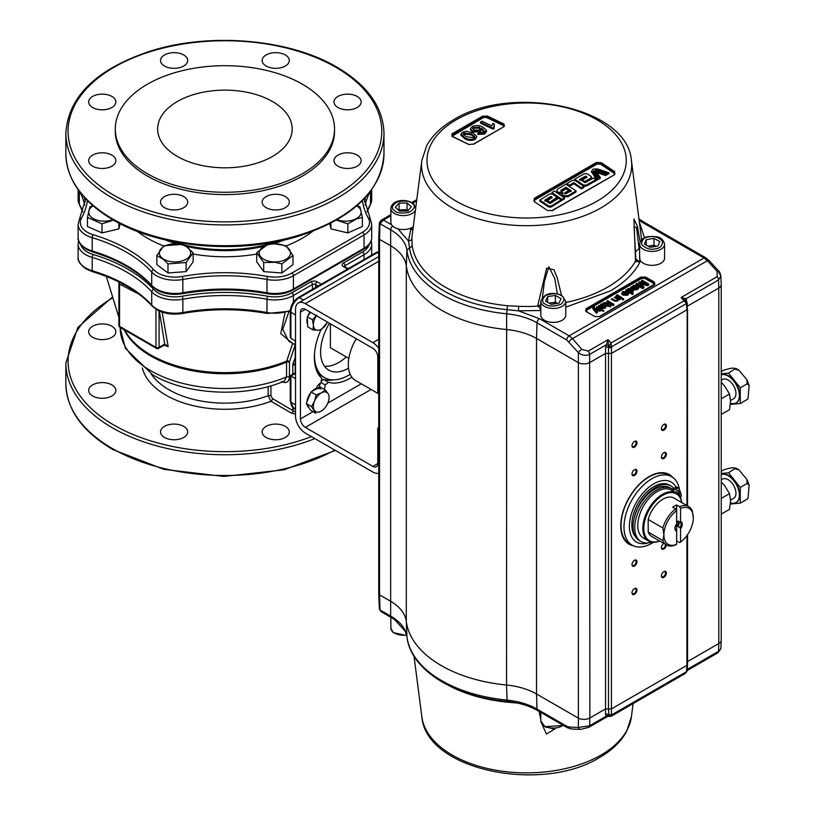 <?xml version="1.0" encoding="UTF-8"?>
<svg xmlns="http://www.w3.org/2000/svg" width="815" height="815" viewBox="0 0 815 815"><rect width="100%" height="100%" fill="white"/><g stroke="black" fill="none" stroke-linecap="round" stroke-linejoin="round"><path stroke-width="1.22" d="M124.145 329.739A104.728 60.463 0 0 0 150.867 356.043A104.728 60.463 0 0 0 286.544 362.176L286.727 361.025A2.201 1.64 -157.8 0 1 289.498 361.728L289.396 377.05C288.897 382.266 286.269 383.743 281.511 381.481M162.134 312.135L168.155 346.589L164.447 344.949M138.856 294.083L119.54 284.109L119.55 286.462A2.201 1.273 180 0 1 118.898 285.566L118.898 325.44A2.201 2.201 0 0 0 120.009 327.345L156.419 348.372A2.201 2.201 0 0 0 158.619 348.372L164.253 345.112A2.201 1.273 60 0 0 164.712 344.103L159.333 311.035M119.54 284.109L118.898 281.97M159.068 310.912L159.068 347.363L164.742 344.093L168.155 346.589A113.784 65.689 180 0 1 164.121 345.193M289.396 377.05A2.201 1.273 180 0 0 286.544 376.927A104.728 60.463 0 0 1 150.867 370.794A104.728 60.463 0 0 1 120.192 328.038L125.367 348.27L152.69 374.819C187.083 395.295 245.071 397.944 284.292 381.135L286.544 376.927L286.544 362.176A2.201 1.273 180 0 1 289.396 362.298M124.654 330.034A105.013 60.626 0 0 0 150.663 354.882A105.013 60.626 0 0 0 286.727 361.025L292.748 343.176M295.213 345.051L289.498 361.728M295.213 357.816L293.023 363.398A4.401 2.547 -120 0 0 292.799 364.611A2.201 1.273 0 0 0 295.213 364.886M142.299 367.85A83.436 48.177 0 0 0 165.924 395.173A83.436 48.177 0 0 0 270.967 401.275A2.201 1.273 120 0 0 272.526 398.586L295.519 412.166M292.799 407.205L292.799 408.488A6.602 3.81 60 0 0 293.064 410.444A2.201 1.273 -60 0 1 291.505 413.144L270.967 401.275L268.166 395.703A2.201 1.273 180 0 1 270.926 395.866L272.526 398.586M295.519 414.081L291.505 413.144M183.711 426.377A13.58 7.834 0 0 0 168.919 424.676A13.58 7.834 0 0 0 160.535 431.919A13.58 7.834 0 0 0 164.508 437.461A13.58 7.834 0 0 0 179.31 439.163A13.58 7.834 0 0 0 187.695 431.919A13.58 7.834 0 0 0 183.711 426.377M111.869 384.894A13.58 7.834 0 0 0 97.067 383.193A13.58 7.834 0 0 0 88.682 390.436A13.58 7.834 0 0 0 92.665 395.978A13.58 7.834 0 0 0 107.458 397.679A13.58 7.834 0 0 0 115.842 390.436A13.58 7.834 0 0 0 111.869 384.894M111.869 326.234A13.58 7.834 0 0 0 97.067 324.533A13.58 7.834 0 0 0 88.682 331.776A13.58 7.834 0 0 0 92.665 337.318A13.58 7.834 0 0 0 107.458 339.02A13.58 7.834 0 0 0 115.842 331.776A13.58 7.834 0 0 0 111.869 326.234M285.321 426.377A13.58 7.834 0 0 0 270.529 424.676A13.58 7.834 0 0 0 262.145 431.919A13.58 7.834 0 0 0 266.118 437.461A13.58 7.834 0 0 0 280.92 439.163A13.58 7.834 0 0 0 289.305 431.919A13.58 7.834 0 0 0 285.321 426.377M272.485 101.518A67.268 38.835 0 0 0 199.176 93.093A67.268 38.835 0 0 0 157.652 128.984A67.268 38.835 0 0 0 177.354 156.439A67.268 38.835 0 0 0 250.663 164.864A67.268 38.835 0 0 0 292.188 128.984A67.268 38.835 0 0 0 272.485 101.518M302.436 84.23A109.628 63.295 180 0 1 334.537 128.984A109.628 63.295 180 0 1 266.872 187.45A109.628 63.295 180 0 1 147.403 173.727A109.628 63.295 180 0 1 115.292 128.984A109.628 63.295 180 0 1 182.968 70.508A109.628 63.295 180 0 1 302.436 84.23M334.537 128.984L334.537 131.307A109.628 63.295 180 0 1 266.872 189.783A109.628 63.295 180 0 1 147.403 176.06A109.628 63.295 180 0 1 115.292 131.307L115.292 128.984M266.118 207.662A13.58 7.834 0 0 0 280.92 209.363A13.58 7.834 0 0 0 289.305 202.12A13.58 7.834 0 0 0 285.321 196.578A13.58 7.834 0 0 0 270.529 194.877A13.58 7.834 0 0 0 262.145 202.12A13.58 7.834 0 0 0 266.118 207.662M337.97 166.179A13.58 7.834 0 0 0 352.773 167.88A13.58 7.834 0 0 0 361.147 160.637A13.58 7.834 0 0 0 357.174 155.095A13.58 7.834 0 0 0 342.382 153.393A13.58 7.834 0 0 0 333.997 160.637A13.58 7.834 0 0 0 337.97 166.179M337.97 107.519A13.58 7.834 0 0 0 352.773 109.22A13.58 7.834 0 0 0 361.147 101.977A13.58 7.834 0 0 0 357.174 96.435A13.58 7.834 0 0 0 342.382 94.734A13.58 7.834 0 0 0 333.997 101.977A13.58 7.834 0 0 0 337.97 107.519M266.118 66.035A13.58 7.834 0 0 0 280.92 67.737A13.58 7.834 0 0 0 289.305 60.493A13.58 7.834 0 0 0 285.321 54.951A13.58 7.834 0 0 0 270.529 53.25A13.58 7.834 0 0 0 262.145 60.493A13.58 7.834 0 0 0 266.118 66.035M164.508 66.035A13.58 7.834 0 0 0 179.31 67.737A13.58 7.834 0 0 0 187.695 60.493A13.58 7.834 0 0 0 183.711 54.951A13.58 7.834 0 0 0 168.919 53.25A13.58 7.834 0 0 0 160.535 60.493A13.58 7.834 0 0 0 164.508 66.035M92.665 107.519A13.58 7.834 0 0 0 107.458 109.22A13.58 7.834 0 0 0 115.842 101.977A13.58 7.834 0 0 0 111.869 96.435A13.58 7.834 0 0 0 97.067 94.734A13.58 7.834 0 0 0 88.682 101.977A13.58 7.834 0 0 0 92.665 107.519M92.665 166.179A13.58 7.834 0 0 0 107.458 167.88A13.58 7.834 0 0 0 115.842 160.637A13.58 7.834 0 0 0 111.869 155.095A13.58 7.834 0 0 0 97.067 153.393A13.58 7.834 0 0 0 88.682 160.637A13.58 7.834 0 0 0 92.665 166.179M164.508 207.662A13.58 7.834 0 0 0 179.31 209.363A13.58 7.834 0 0 0 187.695 202.12A13.58 7.834 0 0 0 183.711 196.578A13.58 7.834 0 0 0 168.919 194.877A13.58 7.834 0 0 0 160.535 202.12A13.58 7.834 0 0 0 164.508 207.662M292.799 364.427L293.665 364.926M293.023 363.398A2.201 1.65 23.7 0 0 295.213 364.244M288.887 311.707L282.795 329.341L288.561 341.027L295.213 344.867M292.269 343.166L280.747 333.61L284.975 312.929M295.519 378.68L290.904 376.01L290.904 402.141A2.201 1.273 180 0 1 290.262 401.245L293.369 407.592A11.899 6.866 120 0 1 290.904 402.141L295.519 404.811M290.904 338.368L290.262 336.941L290.262 311.34A2.201 1.273 180 0 0 290.904 312.237L290.904 338.368L295.519 341.037M317.738 373.046A48.248 27.863 120 0 0 321.202 375.735L324.492 377.63A48.248 27.863 120 0 0 348.616 375.236A48.248 27.863 120 0 0 350.195 374.289M314.559 353.19A48.248 27.863 120 0 0 324.492 377.63M329.474 323.27A39.619 22.881 120 0 0 328.812 370.153A39.619 22.881 120 0 0 348.555 368.227M324.492 366.22A39.619 22.881 120 0 0 338.734 362.492A39.619 22.881 120 0 0 346.294 356.929M348.82 358.386L330.401 347.75L330.401 323.799M186.064 246.497A15.668 9.047 180 0 1 186.064 259.292A15.668 9.047 180 0 1 163.907 259.292A15.668 9.047 180 0 1 163.907 246.497A15.668 9.047 180 0 1 186.064 246.497M167.982 263.897L163.683 259.567L156.847 255.513L156.847 264.6L167.982 272.984L186.126 271.609L193.135 261.839L193.135 252.762L186.126 262.522L167.982 263.897L167.982 272.984M156.847 255.513L163.846 245.753L181.989 244.378L186.289 246.517L193.135 252.762M356.766 205.859A15.668 9.047 180 0 1 356.552 218.532A15.668 9.047 180 0 1 337.023 219.755M362.369 217.411L356.766 218.807L347.852 223.84L347.852 232.927L362.369 226.499L362.369 217.411L359.986 206.939L357.062 205.594M112.806 219.755A15.668 9.047 180 0 1 96.842 220.07A15.668 9.047 180 0 1 88.703 212.134A15.668 9.047 180 0 1 93.073 205.859M113.428 220.111L101.987 223.84L87.46 217.411L89.854 206.939L92.778 205.594M263.714 262.522L256.705 252.762L267.85 244.378L274.849 243.817A15.668 9.047 180 0 1 290.527 252.895A15.668 9.047 180 0 1 274.849 261.951A15.668 9.047 180 0 1 259.18 252.895A15.668 9.047 180 0 1 274.849 243.848L285.994 245.753L292.993 255.513L281.858 263.897L274.849 262.277L263.714 262.522L263.714 271.609L281.858 272.984L292.993 264.6L292.993 255.513M281.858 263.897L281.858 272.984M256.705 252.762L256.705 261.839L263.714 271.609M87.46 217.411L87.46 226.499L101.987 232.927L118.888 228.883L120.07 223.697M118.888 223.086L118.888 228.883M101.987 223.84L101.987 232.927M347.852 223.84L336.412 220.101M330.941 223.086L330.941 228.883L347.852 232.927M329.759 223.697L330.941 228.883M186.126 262.522L186.126 271.609M320.142 383.244A6.602 3.81 -60 0 1 318.706 387.675M333.366 379.892A50.713 29.279 -60 0 1 323.392 379.372L328.302 382.204A6.602 3.81 -60 0 1 324.971 384.833A6.602 3.81 -60 0 1 325.053 385.801A6.602 3.81 -60 0 1 324.217 389.346M378.741 427.62L377.783 428.17L377.783 463.572A6.938 4.004 60 0 1 376.347 466.751A6.938 4.004 60 0 1 372.883 466.404L305.33 427.406A6.938 4.004 60 0 1 300.429 418.91L300.429 312.155A6.938 4.004 60 0 1 301.866 308.987A6.938 4.004 60 0 1 305.33 309.323L372.883 348.321A6.938 4.004 60 0 1 377.783 356.817L377.783 392.219L378.741 392.769M378.741 428.721L377.783 428.17M378.741 473.209A13.875 8.007 60 0 1 372.883 472.068L305.33 433.071A13.875 8.007 60 0 1 295.519 416.078L295.519 309.323A13.875 8.007 60 0 1 298.392 302.976A13.875 8.007 60 0 1 305.33 303.659L372.883 342.657A13.875 8.007 60 0 1 378.741 348.28M324.971 384.833L321.253 382.693A6.602 3.81 -60 0 1 321.874 378.486A50.713 29.279 -60 0 1 320.886 329.922M323.392 379.372A6.602 3.81 -60 0 1 321.181 381.451M351.886 377.192A50.713 29.279 -60 0 1 328.302 382.204M313.49 405.106A7.712 4.452 -60 0 1 312.369 405.289M316.2 388.511A6.602 3.81 -60 0 1 321.253 382.693M378.741 393.9L355.615 380.554A35.218 20.334 -60 0 1 348.321 364.427A35.218 20.334 -60 0 1 356.287 338.745M555.229 728.661L546.447 734.05L542.087 724.392M540.814 719.574L539.112 711.393M517.362 703.05L507.511 702.184A114.783 66.27 180 0 1 450.4 686.383M507.511 305.737L518.666 306.308L518.432 310.831L507.083 309.659A117.37 67.767 180 0 1 409.548 247.689L408.458 240.955A3.464 2.832 -177.4 0 0 411.901 238.469L412.135 245.132A114.783 66.27 0 0 0 445.459 287.247A114.783 66.27 0 0 0 507.511 305.737L506.645 313.785A119.978 69.265 180 0 1 406.95 250.439L406.298 265.843L406.298 621.346A55.461 32.019 0 0 0 390.191 601.001L379.546 594.858L379.546 239.355L390.191 245.498A55.461 32.019 180 0 1 406.298 265.843A120.64 69.652 180 0 0 506.543 329.535A55.461 32.019 180 0 1 536.525 338.47L536.525 693.973L578.1 717.974A8.323 4.798 0 0 0 589.866 717.974L605.555 708.918L605.555 714.5A2.078 1.284 180 0 1 608.499 714.5A2.078 1.284 0 0 0 611.433 714.5L611.433 708.918L686.933 665.335L686.454 671.703L611.525 714.969L611.005 716.11L609.009 715.682A2.078 1.63 153.9 0 0 611.525 714.969L611.433 714.5M561.484 295.244L557.236 277.854L553.956 269.704L546.641 268.227L537.839 305.36L540.814 309.843M640.111 241.943L637.432 226.376L633.948 219.062L635.517 261.136L639.979 262.114L635.537 258.671M609.009 715.682L608.499 708.918L611.433 708.918L611.433 353.415L608.499 353.415L608.499 708.918L605.555 708.918L605.555 353.415L589.866 362.471A8.323 4.798 180 0 1 578.1 362.471L536.525 338.47L536.993 322.822A3.464 1.997 -60 0 1 539.438 318.675L518.432 310.831L540.814 310.505M663.889 424.432L663.889 424.432A3.505 2.017 120 0 0 661.413 428.721A3.505 2.017 120 0 0 663.889 430.147A3.505 2.017 120 0 0 666.364 425.858A3.505 2.017 120 0 0 663.889 424.432L663.889 424.432M661.423 428.466A2.914 1.681 120 0 0 662.025 429.576A2.914 1.681 120 0 0 663.471 429.423A2.914 1.681 120 0 0 665.376 426.866A2.914 1.681 120 0 0 664.928 424.534A2.914 1.681 120 0 0 663.675 424.564M634.477 441.414L634.477 441.414A3.505 2.017 120 0 0 632.002 445.703A3.505 2.017 120 0 0 634.477 447.129A3.505 2.017 120 0 0 636.953 442.84A3.505 2.017 120 0 0 634.477 441.414L634.477 441.414M632.012 445.448A2.914 1.681 120 0 0 632.603 446.559A2.914 1.681 120 0 0 634.06 446.406A2.914 1.681 120 0 0 635.965 443.849A2.914 1.681 120 0 0 635.517 441.506A2.914 1.681 120 0 0 634.264 441.547M634.477 469.715L634.477 469.715A3.505 2.017 120 0 0 632.002 474.004A3.505 2.017 120 0 0 634.477 475.44A3.505 2.017 120 0 0 636.953 471.152A3.505 2.017 120 0 0 634.477 469.715L634.477 469.715M632.012 473.749A2.914 1.681 120 0 0 632.603 474.86A2.914 1.681 120 0 0 634.06 474.717A2.914 1.681 120 0 0 635.965 472.15A2.914 1.681 120 0 0 635.517 469.817A2.914 1.681 120 0 0 634.264 469.858M663.889 452.733L663.889 452.733A3.505 2.017 120 0 0 661.413 457.021A3.505 2.017 120 0 0 663.889 458.458A3.505 2.017 120 0 0 666.364 454.169A3.505 2.017 120 0 0 663.889 452.733L663.889 452.733M661.423 456.767A2.914 1.681 120 0 0 662.025 457.877A2.914 1.681 120 0 0 663.471 457.735A2.914 1.681 120 0 0 665.376 455.167A2.914 1.681 120 0 0 664.928 452.834A2.914 1.681 120 0 0 663.675 452.875M634.477 560.292L634.477 560.292A3.505 2.017 120 0 0 632.002 564.581A3.505 2.017 120 0 0 634.477 566.007A3.505 2.017 120 0 0 636.953 561.718A3.505 2.017 120 0 0 634.477 560.292L634.477 560.292M632.012 564.326A2.914 1.681 120 0 0 632.603 565.437A2.914 1.681 120 0 0 634.06 565.284A2.914 1.681 120 0 0 635.965 562.727A2.914 1.681 120 0 0 635.517 560.394A2.914 1.681 120 0 0 634.264 560.435M663.675 543.452A2.914 1.681 120 0 1 663.767 543.411A3.505 2.017 120 0 0 661.413 547.599A3.505 2.017 120 0 0 663.889 549.025A3.505 2.017 120 0 0 666.364 544.909M661.423 547.344A2.914 1.681 120 0 0 662.025 548.454A2.914 1.681 120 0 0 663.471 548.301A2.914 1.681 120 0 0 665.519 544.42M663.889 571.61L663.889 571.61A3.505 2.017 120 0 0 661.413 575.899A3.505 2.017 120 0 0 663.889 577.336A3.505 2.017 120 0 0 666.364 573.047A3.505 2.017 120 0 0 663.889 571.61L663.889 571.61M661.423 575.645A2.914 1.681 120 0 0 662.025 576.755A2.914 1.681 120 0 0 663.471 576.613A2.914 1.681 120 0 0 665.376 574.045A2.914 1.681 120 0 0 664.928 571.712A2.914 1.681 120 0 0 663.675 571.753M634.477 588.593L634.477 588.593A3.505 2.017 120 0 0 632.002 592.882A3.505 2.017 120 0 0 634.477 594.318A3.505 2.017 120 0 0 636.953 590.029A3.505 2.017 120 0 0 634.477 588.593L634.477 588.593M632.012 592.627A2.914 1.681 120 0 0 632.603 593.738A2.914 1.681 120 0 0 634.06 593.595A2.914 1.681 120 0 0 635.965 591.028A2.914 1.681 120 0 0 635.517 588.695A2.914 1.681 120 0 0 634.264 588.736M413.287 226.682A12.48 7.203 180 0 1 397.893 228.821A12.48 7.203 180 0 1 394.511 227.426A12.48 7.203 180 0 1 391.648 224.848A12.48 7.203 180 0 1 390.854 222.332L390.854 208.406A12.48 7.203 180 0 0 392.789 212.267A12.48 7.203 180 0 0 394.511 213.499A12.48 7.203 180 0 0 406.603 215.364A12.48 7.203 180 0 0 415.416 210.229M601.45 162.766L596.539 162.409L534.232 198.391L534.232 201.57L547.476 210.484L552.387 210.596L614.693 174.624L614.693 171.67L601.45 162.766L600.9 163.907L596.977 163.652L596.539 162.409M599.147 178.994L599.147 177.976L594.716 171.792L594.716 172.811L599.147 178.994L600.227 178.414L599.708 177.67M593.106 172.749L597.477 169.938M591.496 171.558L596.855 180.237L598.016 179.606L597.487 178.872M579.618 180.421L585.323 177.252L586.882 177.609M591.028 179.025L591.028 176.376L587.218 173.829L584.538 173.677L574.697 179.157L574.697 180.176L583.418 186.024L586.107 186.187L595.948 180.726L595.948 179.708L593.483 178.037L585.323 182.55L579.618 179.402L585.323 176.234L586.433 176.295L586.882 177.273L582.297 179.82L582.297 180.838L584.763 182.499L591.028 179.025L591.028 177.395M583.133 180.38L582.297 180.838M606.686 174.003L608.978 173.799L597.069 169.632L598.057 169.113L608.978 172.78L608.978 173.799M596.998 170.59L597.904 172.862L605.606 175.561L606.686 174.991L606.686 173.972L596.998 170.59L597.904 171.843L605.606 174.542L606.686 173.972M614.632 174.339L613.909 173.137L600.675 164.243L597.15 163.988L566.028 180.991L534.905 199.92L534.182 201.162M566.873 183.65L569.328 185.29L573.801 182.703L581.411 187.837L583.866 186.431L575.145 180.553L572.456 180.431L566.873 183.65L566.873 184.669L569.328 186.309L573.801 183.721L581.411 188.856L583.866 187.45L583.051 186.89M565.773 301.255L565.773 315.181A12.48 7.203 180 0 1 558.071 321.844A12.48 7.203 180 0 1 544.471 320.275A12.48 7.203 180 0 1 540.814 315.181L540.814 301.255A12.48 7.203 180 0 0 544.471 306.348A12.48 7.203 180 0 0 558.071 307.917A12.48 7.203 180 0 0 565.773 301.255L561.769 295.397C551.266 291.485 544.288 293.431 540.814 301.255M664.571 244.215L664.571 258.141A12.48 7.203 180 0 1 656.859 264.804A12.48 7.203 180 0 1 643.259 263.235A12.48 7.203 180 0 1 639.612 258.141L639.612 244.215A12.48 7.203 180 0 0 643.259 249.309A12.48 7.203 180 0 0 655.566 251.142A12.48 7.203 180 0 0 664.571 244.215C662.422 235.667 655.443 236.523 648.801 236.584C643.769 237.063 640.702 239.61 639.612 244.215M656.085 246.375A6.948 4.014 0 0 0 650.156 245.804A6.948 4.014 0 0 0 648.261 246.303M507.083 701.216L506.543 685.038A55.461 32.019 0 0 1 536.525 693.973L536.993 709.091A56.123 32.406 0 0 0 506.645 700.054A119.978 69.265 0 0 1 406.95 636.709L406.298 621.346A120.64 69.652 0 0 0 506.543 685.038L506.645 313.785A56.123 32.406 180 0 1 536.993 322.822L566.731 339.987L578.395 352.651L578.395 727.459L568.992 727A3.464 2.69 92.8 0 0 571.264 728.946L580.667 729.415A3.464 2.69 -87.2 0 1 578.395 727.459L589.622 725.768L589.866 717.974L589.622 354.403C585.944 356.094 582.195 355.513 578.395 352.651A3.464 0.998 -41.2 0 1 581.879 349.37L572.476 338.612L569.176 335.841L539.438 318.675M720.878 648.669L718.555 651.328A3.464 1.997 60 0 1 717.842 652.825L720.878 648.669L721.234 640.264A8.323 4.798 180 0 1 718.799 643.534L718.555 651.328L687.249 669.41M718.606 270.926L708.897 260.352A3.464 0.937 137.4 0 0 707.379 260.729L717.098 271.303A3.464 0.937 137.4 0 1 718.606 270.926L718.606 270.926C719.36 271.201 720.114 272.913 720.868 276.051L718.555 279.963A3.464 1.997 -120 0 0 717.149 276.682L681.116 297.475L686.454 303.557L686.933 309.832L611.433 353.415L611.525 346.823A2.078 0.55 16.5 0 1 609.009 346.232L611.005 343.023L611.525 346.823L686.454 303.557A2.078 1.559 -28.6 0 0 686.811 301.774L681.116 297.475L686.077 298.718L718.555 279.963L718.799 288.031A8.323 4.798 0 0 0 721.234 284.639L721.234 640.142A8.323 4.798 180 0 1 721.234 640.264M654.007 238.357L659.793 241.566L657.878 246.069L650.166 247.363L644.38 244.154L646.295 239.651L654.007 238.357L654.007 245.152L656.167 246.354M646.295 245.213L646.295 239.651M654.007 245.152L648.007 246.161M654.476 284.863L599.575 316.566L594.869 316.566L586.046 311.473L586.046 308.753L640.947 277.049L645.653 277.049L654.476 282.143L654.088 285.087M654.476 282.143L654.088 282.825A2.771 1.599 180 0 1 654.903 283.956A2.771 1.599 180 0 1 654.435 284.843M613.858 305.187L607.318 301.407L606.391 301.937L612.941 305.717L613.858 304.28L607.318 300.501L607.318 301.407M618.402 298.85L617.689 300.134L617.689 301.041L618.402 299.421M621.916 297.597L621.081 298.076L616.293 295.315L617.138 294.826L621.916 297.597M616.293 295.315L616.293 296.222L621.081 298.983L621.916 298.494L621.132 298.046M621.081 298.076L621.081 298.983M623.679 298.606L622.008 298.606L623.679 298.606M622.008 298.606L622.843 300.002L623.679 299.512L622.894 299.064M622.843 299.095L622.843 300.002M625.462 294.327L627.041 293.41L627.041 292.504L624.351 294.052L626.847 293.971L627.041 292.504M622.854 294.083L623.343 292.025L622.854 294.052L623.343 292.931L625.309 292.636M623.343 292.025L621.947 293.604L622.599 291.576L627.295 291.678L628.538 293.166L627.601 294.409L622.976 294.225L626.287 292.065L623.343 292.025M627.601 294.409L627.601 295.315L628.538 294.072L628.538 293.166M637.636 288.622L634.763 289.06L630.647 287.033L632.328 286.737L633.367 285.362L636.281 285.24L636.525 286.666L634.854 288.092L637.024 288.092L638.369 286.544L637.636 289.529L638.369 287.451M638.369 286.544L638.817 288.215M634.763 289.06L634.763 289.967L637.636 289.529M630.647 287.033L630.647 287.929L634.763 289.967M632.98 288.082L632.98 288.989M633.856 287.512L633.316 287.063L633.927 285.912L635.486 285.749L633.856 287.512M635.955 287.135L635.955 288.041L636.525 287.573L636.281 286.147L633.367 286.269M636.525 286.666L636.525 287.573M643.942 286.911L642.566 287.705L636.026 283.926L636.943 283.396L642.485 286.595L638.695 282.387L639.653 281.827L646.937 284.028L641.395 280.829L642.322 280.289L648.862 284.068L647.477 284.873L640.162 282.683L643.942 286.911L643.942 287.817L643.412 287.216M641.415 283.07L641.415 283.977L647.477 285.78L648.862 284.975L648.078 284.527M647.477 284.873L647.477 285.78M601.694 304.525L603.253 304.362L601.857 306.267L601.083 305.666L601.694 304.525L601.694 305.421L603.253 305.268M603.253 304.362L603.253 305.065M600.747 306.695L598.414 305.635L600.095 305.35L601.134 303.975L604.047 303.852L604.292 305.279L602.621 306.705L603.67 307.061L606.136 305.156L605.402 307.224L602.53 307.673L600.747 306.695L600.747 307.601L602.53 308.579L605.402 308.131L606.136 306.063M601.765 307.286L601.765 308.192M605.402 307.224L605.402 308.131M602.53 307.673L602.53 308.579M600.767 309.934L603.202 311.34L603.202 310.434L596.651 306.654L596.651 307.561L600.349 309.7M597.324 311.788L596.437 312.298L593.259 308.488L593.116 306.562L594.543 306.695L593.758 307.459L594.257 308.08L600.767 309.802L599.881 310.321L594.94 308.926L597.324 311.788L597.324 312.695L596.814 312.084M592.699 307.642L593.259 309.394L596.437 313.204L597.324 312.695M593.259 308.488L593.259 309.394M600.767 309.802L600.767 310.709L595.195 309.242M653.691 285.321L653.691 283.508L644.869 278.414L641.731 278.414L586.831 310.108L586.831 311.921M586.433 311.697A2.771 1.599 180 0 1 585.618 310.566A2.771 1.599 180 0 1 586.433 309.435L641.344 277.732A2.771 1.599 180 0 1 645.266 277.732L654.088 282.825L653.691 283.508M645.653 277.049L644.869 278.414M586.046 308.753L586.831 310.108M593.758 308.365L594.543 307.601L593.727 307.235M595.959 310.148L599.881 311.228L600.767 310.709M593.116 307.469L592.699 308.549M603.202 311.34L604.037 310.861L597.436 307.112M602.621 307.612L604.292 306.185L604.047 304.759M600.095 306.257L598.414 306.542L600.747 307.601M632.369 289.702L627.907 289.417M632.267 292.524L633.53 290.751M626.654 290.242L625.869 290.7L632.409 294.48L633.255 293.991L632.471 293.543M636.81 284.384L636.026 284.832L642.566 288.612L643.942 287.817M639.225 282.978L638.695 283.294L640.784 285.607M641.415 283.263L640.427 282.968M642.179 281.277L641.395 281.735L643.646 283.029M634.854 288.999L635.955 288.041M621.702 293.288L621.947 294.51L622.782 294.113M626.215 292.106L623.343 292.147M623.587 294.531L622.976 295.132L627.601 295.315M618.453 299.788L619.909 299.665L615.121 296.904L614.286 297.383L616.843 298.861L617.169 300.47L614.958 300.297L612.096 298.647L611.26 299.125L615.009 301.244L617.689 301.041M606.228 303.588L603.192 303.771M603.976 304.138L605.351 304.056L608.072 305.625L607.318 306.063L608.072 306.491L608.825 306.063L610.466 307.011L610.486 306.053M557.44 303.414L555.372 302.212L555.372 295.427L561.046 298.697L558.968 303.17L551.215 304.372L545.541 301.102L547.619 296.619L547.619 302.294M549.147 303.18L555.372 302.212M547.619 296.619L555.372 295.427M473.158 127.649L472.669 128.566L474.035 130.023L478.497 130.196L480.402 128.363L479.281 127.089L473.158 127.649M473.719 127.252L472.812 129.076M479.281 127.089L479.281 128.108L473.719 128.271M480.269 128.892L479.281 128.108M481.176 132.682L479.302 132.387L477.845 133.405L484.365 133.059L486.504 130.319L482.612 126.987C479.393 125.174 475.909 125.062 472.14 126.641L470.479 128.729L472.466 130.981L480.015 130.93L481.675 128.23L484.365 131.123L481.176 132.682M484.365 132.142L481.675 129.249L480.269 131.806L480.269 130.787M481.787 129.86L481.675 128.23M480.269 131.806L472.466 131.999L472.466 130.981M477.845 133.405L477.845 134.424L484.365 134.078L484.711 132.876M484.711 133.894L486.524 131.643L486.504 130.319M470.479 128.729L470.479 129.748L472.466 131.999M491.853 125.887L482.042 121.201L480.432 122.097L493.014 128.149L494.053 127.568L494.389 124.094L492.902 123.371L491.853 125.887M493.014 128.149L493.014 129.167L494.053 128.587L494.053 127.568M493.737 126.743L494.389 124.094M494.053 128.587L493.727 127.751M493.014 129.167L480.432 123.116L480.432 122.097M474.666 136.543L471.304 133.874L463.959 132.967L463.134 134.129L466.465 136.757L473.831 137.684L474.636 136.788M463.959 132.967L463.266 134.638M474.636 137.287L471.304 134.893L463.959 133.986M471.304 133.874L471.304 134.893M475.257 138.418L476.846 136.441L472.914 132.916L466.537 131.184L462.513 132.285L460.923 134.251L464.845 137.725C467.953 139.65 471.427 139.874 475.257 138.418L475.257 139.436L476.846 136.441M460.923 134.251L460.923 135.27L464.845 138.744L464.845 137.725M464.845 138.744C467.942 140.659 471.416 140.893 475.257 139.436M452.091 136.207L483.203 117.737A819.472 473.128 120 0 0 452.794 135.27L482.989 117.38L486.728 117.584L503.395 125.602L503.578 124.929L504.393 125.907L504.057 126.62L504.057 124.053L503.578 124.929L486.912 116.922L487.37 116.036L482.46 116.239L452.04 133.803L452.04 136.431L468.727 144.449L473.637 144.184L504.057 126.62M504.108 126.356L503.395 125.602M504.363 126.04L486.912 117.238L482.989 117.38L486.912 117.238M469.257 144.662L452.396 136.38L451.785 135.769L452.6 134.933M452.6 136.726L452.04 136.431L452.6 136.726M503.589 126.875L473.321 144.163L468.727 144.449M599.147 177.976L600.227 177.395L595.796 171.211L594.716 171.792M600.227 178.414L600.227 177.395M598.016 179.606L598.016 178.587L593.106 171.731L597.477 168.919L593.045 169.133L591.496 171.344L596.855 179.219L598.016 178.587M591.496 172.362L591.496 171.344M596.855 180.237L596.855 179.219M593.402 172.097L593.402 171.079M586.107 186.187L586.107 185.158L595.948 179.708M583.418 186.024L583.418 185.005L586.107 185.158M574.697 179.157L583.418 185.005M584.763 182.499L584.763 181.48L591.028 178.006L591.028 176.376M582.297 179.82L584.763 181.48M585.323 177.252L585.323 176.234M608.978 172.78L607.817 173.381L607.817 174.4M597.069 170.61L597.069 169.632M605.606 175.561L605.606 174.542M597.904 171.843L597.904 172.862M583.866 187.45L583.866 186.431M573.801 182.703L573.801 183.721M581.411 188.856L581.411 187.837M569.328 186.309L569.328 185.29M558.652 198.208L550.482 203.292L549.371 203.261L544.787 200.184L550.482 196.609L551.602 196.639L552.05 197.658L547.466 200.521L549.931 202.181L556.747 197.434L556.747 198.453L556.187 199.298L556.187 196.547L552.387 194.011L549.707 193.939L539.866 200.103L548.587 205.961L551.266 206.022L561.107 199.879L558.652 198.208M539.866 200.103L539.866 201.122L548.587 206.979L551.266 207.041L551.266 206.022M551.266 207.041L561.107 200.898L561.107 199.879M548.587 206.979L548.587 205.961M549.931 202.181L549.931 203.2L547.466 201.539L547.466 200.521M544.787 201.203L550.482 197.638L550.482 196.609M561.892 194.449L562.839 196.598L567.872 196.792L567.872 195.773L576.042 190.944L565.977 184.17L557.806 189.009L556.767 190.567L557.806 192.197L562.839 192.371L562.839 195.58L567.872 195.773M567.872 196.792L576.042 191.963L576.042 190.944M564.744 193.644L566.089 193.705L571.121 190.71L565.977 187.256L560.944 190.241L560.944 191.087L562.279 191.138L566.201 188.805L568.656 190.466L564.744 192.788L564.744 193.644L564.744 192.788M560.944 191.26L565.977 188.275L565.977 187.256M565.977 188.275L571.121 191.729M564.744 193.807L568.656 191.484L568.656 190.466M560.944 191.087L560.944 190.241M556.767 190.567L557.806 193.216L561.81 193.807M562.004 200.358L551.938 193.583L551.938 192.564L562.004 199.339L562.004 200.358L564.469 198.85L564.469 197.831L554.404 191.067L551.938 192.564M562.004 199.339L564.469 197.831M600.675 164.243L600.686 164.233A822.335 474.778 -120 0 1 613.919 173.137L614.693 171.67M534.711 201.814L533.896 200.5L534.711 199.206L596.977 163.255L600.9 163.611L614.133 172.515L614.693 174.624M614.133 174.889L551.989 210.535L547.476 210.484M551.867 210.83L552.387 210.596L551.867 210.83M600.686 164.233L614.133 172.811L614.948 174.043M549.931 203.2L556.187 199.298M550.482 197.638L552.05 197.964M534.905 199.92L597.15 163.988M534.232 198.391L534.711 199.594M639.612 248.565A6.938 3.729 173.1 0 1 639.123 248.932L639.612 250.011M635.435 260.362A6.938 3.158 -4 0 0 635.812 259.211L634.08 226.845L636.484 227.395L639.123 248.932M635.364 252.609A17.39 10.045 180 0 1 639.072 248.707A6.938 4.544 -8.7 0 0 639.612 248.188M412.991 229.005L410.791 229.127L412.838 230.146M399.044 203.139L399.044 209.924L407.062 209.74L407.062 202.945L411.361 206.857L407.632 210.963L399.615 211.156L395.316 207.234L399.044 203.139L407.062 202.945M407.979 210.576L407.062 209.74M687.544 661.586L718.799 643.534L718.799 288.031L687.371 306.175M686.811 301.774A2.078 1.559 -28.6 0 0 686.566 301.458L684.162 300.786L611.005 343.023L608.061 339.661L608.499 347.424A2.078 1.121 0 0 0 605.555 347.424L605.555 353.415L608.499 353.415L608.499 347.424A2.078 1.121 180 0 0 611.433 347.424M609.009 346.232L608.499 347.424M605.555 347.424L608.061 339.661L588.216 351.122A3.464 1.997 -120 0 1 589.622 354.403L605.922 344.99A2.078 0.55 -163.5 0 1 608.438 345.58M686.719 671.04A2.078 0.621 -160.5 0 1 686.953 671.499A2.078 0.621 -160.5 0 1 686.454 671.703L685.191 673.516L686.953 671.499M672.803 477.447A40.21 23.217 120 0 0 649.188 476.541A40.21 23.217 120 0 0 621.977 515.518A40.21 23.217 120 0 0 633.347 545.785M686.933 505.555L687.188 303.129A2.078 1.202 -3.5 0 0 686.943 302.599M687.544 664.449L686.933 665.335L686.933 535.536M687.544 664.52L687.188 670.337A2.078 1.202 -176.5 0 1 686.587 671.122M608.499 714.5L608.438 715.652A2.078 1.63 -26.1 0 0 605.922 716.354L589.622 725.768A3.464 1.997 -120 0 1 588.909 727.265L607.399 716.589L611.362 716.141L685.201 673.516M686.587 304.036A2.078 1.202 -3.5 0 0 687.188 303.129M686.638 301.489L686.587 300.643A2.078 1.202 -3.5 0 0 686.189 300.969M686.587 300.643L686.077 298.718A2.078 1.559 -28.6 0 0 685.68 300.419M721.234 284.639A8.323 4.798 0 0 0 721.234 284.517L720.868 276.051L718.504 271.762M568.992 341.893A3.464 0.998 138.8 0 1 572.476 338.612L707.379 260.729L704.048 257.978L641.232 221.711A3.464 1.997 -60 0 1 642.964 221.537L705.78 257.805L708.897 260.352M391.648 224.848L383.417 220.101L380.014 223.697L390.66 229.84L390.66 616.109A3.464 1.997 120 0 0 391.373 617.607L394.684 619.685L405.32 631.34L406.95 636.709A56.123 32.406 -0 0 0 390.66 616.109L380.014 609.966L381.002 611.617L379.393 609.162L380.014 609.966L379.546 594.858A2.771 1.599 0 0 1 378.741 593.758A2.771 1.599 0 0 1 378.741 593.717L378.741 238.214A2.771 1.599 180 0 1 378.741 238.184L379.393 222.78L381.002 220.325L390.854 214.64M380.014 221.975L379.546 239.355A2.771 1.599 180 0 1 378.741 238.214M390.854 215.812L383.417 220.101L381.002 220.325M540.814 305.533A6.938 3.413 177.1 0 1 537.808 306.155A114.762 66.26 0 0 1 518.666 306.308M537.839 305.36A6.938 3.311 6.7 0 0 540.814 305.146M542.444 297.281L544.379 281.633L548.841 266.77L554.811 278.71L557.368 293.767M608.438 715.652L605.922 716.354L605.555 714.5M553.273 728.753L545.276 726.949M730.556 500.115L733.663 498.322A11.094 6.408 -120 0 0 735.364 489.428A11.094 6.408 -120 0 0 728.111 479.658A11.094 6.408 -120 0 0 722.569 479.108L721.234 479.872M736.281 502.407A15.943 9.21 -120 0 0 736.475 502.295A15.943 9.21 -120 0 0 739.786 495A15.943 9.21 -120 0 0 733.255 479.424A15.943 9.21 -120 0 0 721.234 474.34M730.495 502.814A15.943 9.21 -120 0 0 736.088 502.519A15.943 9.21 -120 0 0 739.388 495.225A15.943 9.21 -120 0 0 733.093 479.903A15.943 9.21 -120 0 0 721.234 474.422M721.234 471.253L723.537 469.929C731.106 467.474 735.028 467.127 735.303 468.87L738.991 469.888L746.937 479.454L747.07 483.509L740.275 487.431L728.508 472.802L735.782 467.983L738.991 469.888M747.732 498.617L747.07 499.198L748.038 498.199L749.138 485.037L747.07 483.509M730.403 504.006L740.275 503.12L747.07 499.198M740.275 503.12L740.275 487.431M728.508 472.802L721.234 473.444M721.234 514.112L729.517 509.334L730.566 500.879L729.517 493.646L721.234 498.423M729.517 493.646L724.678 485.72L721.234 482.001M648.2 532.093A22.188 12.806 120 0 0 651.817 536.514L666.527 545.001A22.188 12.806 -60 0 1 662.911 540.59L648.2 532.093L648.2 519.491L662.911 527.977A22.188 12.806 -60 0 1 675.655 508.947L672.721 507.256A22.188 12.806 -60 0 1 676.633 504.984L679.578 506.686L680.556 508.397L680.556 521.631L679.975 522.13L678.009 520.999L677.642 521.845L676.633 521.264M675.625 529.658L676.633 531.085L676.633 544.318L675.655 544.899A22.188 12.806 -60 0 1 666.527 545.001M676.053 529.903A4.37 2.526 -60 0 1 675.829 529.801A4.37 2.526 -60 0 1 674.932 528.12M659.549 540.977A27.038 15.607 -60 0 1 643.87 526.347A27.038 15.607 -60 0 1 662.911 495.225A27.038 15.607 -60 0 1 681.737 502.549M659.651 541.038A27.73 16.015 -60 0 1 648.557 541.038A27.73 16.015 -60 0 1 644.308 518.809A27.73 16.015 -60 0 1 662.422 494.369A27.73 16.015 -60 0 1 676.287 493.004A27.73 16.015 -60 0 1 681.829 502.611M676.287 493.004L671.234 490.08A27.73 16.015 120 0 0 657.369 491.455A27.73 16.015 120 0 0 639.255 515.895A27.73 16.015 120 0 0 643.504 538.114L648.557 541.038M651.684 542.158A30.522 17.624 -60 0 1 641.059 541.578A30.522 17.624 -60 0 1 636.383 517.118A30.522 17.624 -60 0 1 656.32 490.223A30.522 17.624 -60 0 1 671.591 488.705A30.522 17.624 -60 0 1 672.864 489.581A5.267 3.046 -60 0 0 673.078 489.723A5.267 3.046 -60 0 0 676.511 488.908L677.591 488.012L675.88 487.013L674.789 487.92L676.511 488.908M641.059 541.578L639.347 540.59A30.522 17.624 -60 0 1 634.671 516.129A30.522 17.624 -60 0 1 654.608 489.224A30.522 17.624 -60 0 1 669.869 487.716L671.591 488.705M676.022 492.841A1.732 0.998 -60 0 1 677.214 490.416A1.732 0.998 -60 0 1 678.08 490.335A1.732 0.998 -60 0 1 678.345 491.72A1.732 0.998 -60 0 1 677.214 493.248A1.732 0.998 -60 0 1 676.898 493.381M678.202 494.461A1.732 0.998 -60 0 1 678.62 494.124A1.732 0.998 -60 0 1 679.486 494.043A1.732 0.998 -60 0 1 679.496 496.029M677.897 494.175L680.342 491.802L679.679 491.425M680.342 491.802A34.322 19.815 -60 0 1 681.299 495.591A1.039 0.601 -60 0 1 680.912 496.712L680.311 497.415M671.998 488.959A5.267 3.046 120 0 0 674.789 487.92M677.204 487.788A34.322 19.815 -60 0 0 676.674 486.963L678.386 487.951A34.322 19.815 -60 0 1 680.056 491.038L677.387 493.747M677.591 488.012A1.039 0.601 -60 0 1 678.386 487.951M679.578 506.686A22.188 12.806 -60 0 1 688.716 506.573L674.005 498.087A22.188 12.806 120 0 0 648.2 519.491M677.642 521.845A3.464 1.997 -60 0 1 677.642 525.237L676.633 524.656L676.633 531.085A5.196 3.005 120 0 1 674.922 528.477A5.196 3.005 120 0 1 676.633 523.892L676.633 504.984M679.975 522.13A4.37 2.526 -60 0 1 680.199 522.232A4.37 2.526 -60 0 1 679.975 527.641L678.009 526.51A4.37 2.526 120 0 0 678.437 521.243M678.009 526.51L677.642 525.237M676.633 524.656A3.464 1.997 -60 0 1 675.258 526.5M676.633 544.318A20.803 12.011 -60 0 1 663.889 534.844A20.803 12.011 -60 0 1 676.633 510.659L675.655 508.947M688.716 506.573A22.188 12.806 -60 0 1 692.322 510.995L693.31 517.861A20.803 12.011 -60 0 1 680.556 542.057L679.578 542.627L676.633 540.936M680.556 508.397A20.803 12.011 -60 0 1 693.31 517.861L693.31 518.075M680.556 542.057L680.556 528.813A5.196 3.005 120 0 0 680.556 521.631M680.556 528.813L679.975 527.641M662.911 527.977L663.889 534.844L662.911 540.59M408.254 211.004L403.058 209.832A6.948 4.014 0 0 0 399.085 210.667M628.324 290.099L632.308 290.782M632.399 291.576L631.503 292.076M632.369 288.795L632.868 291.373L630.83 291.689L633.255 293.084L632.409 293.573L625.869 289.794L627.428 289.722L627.907 288.51L632.369 288.795M628.579 288.999L631.523 289.284L632.053 290.965L629.027 290.649L628.579 288.999M608.072 304.718L603.192 302.864L606.228 302.681L608.907 304.229L609.498 303.893L610.832 305.34L610.466 306.104L607.318 305.156L608.072 304.718M653.406 542.332A39.517 22.82 -60 0 1 651.929 543.228A39.517 22.82 -60 0 1 632.175 545.184A39.517 22.82 -60 0 1 626.114 513.511A39.517 22.82 -60 0 1 651.929 478.69A39.517 22.82 -60 0 1 671.692 476.734A39.517 22.82 -60 0 1 679.506 489.846M632.175 545.184L629.231 543.483A39.517 22.82 -60 0 1 623.169 511.82A39.517 22.82 -60 0 1 648.985 476.989A39.517 22.82 -60 0 1 668.748 475.033L671.692 476.734M648.119 542.933A34.668 20.018 -60 0 1 629.547 522.792A34.668 20.018 -60 0 1 653.895 483.784A34.668 20.018 -60 0 1 675.992 487.085M634.498 516.71A31.194 18.012 -60 0 1 655.362 487.462A31.194 18.012 -60 0 1 670.959 485.923A31.194 18.012 -60 0 1 673.954 488.501M635.506 536.79A31.194 18.012 -60 0 1 634.447 511.27A31.194 18.012 -60 0 1 653.895 486.616A31.194 18.012 -60 0 1 669.492 485.068L670.959 485.923M672.548 477.274A40.21 23.217 120 0 0 669.197 474.493M628.976 544.145A40.21 23.217 120 0 0 633.072 545.653M557.338 303.424A6.948 4.014 0 0 0 549.442 303.353M730.556 400.481L733.663 398.688A11.094 6.408 -120 0 0 735.364 389.794A11.094 6.408 -120 0 0 728.111 380.024A11.094 6.408 -120 0 0 722.569 379.474L721.234 380.238M736.281 402.773A15.943 9.21 -120 0 0 736.475 402.661A15.943 9.21 -120 0 0 739.786 395.367A15.943 9.21 -120 0 0 733.255 379.79A15.943 9.21 -120 0 0 721.234 374.706M730.505 403.18A15.943 9.21 -120 0 0 736.088 402.895A15.943 9.21 -120 0 0 739.388 395.591A15.943 9.21 -120 0 0 733.093 380.279A15.943 9.21 -120 0 0 721.234 374.788M721.234 371.62L723.537 370.295C731.106 367.84 735.028 367.494 735.303 369.246L738.991 370.265L746.937 379.831L747.07 383.875L740.275 387.808L728.508 373.168L735.782 368.349L738.991 370.265M747.732 398.983L747.07 399.564L748.038 398.566L749.138 385.403L747.07 383.875M730.403 404.372L740.275 403.496L747.07 399.564M740.275 403.496L740.275 387.808M728.508 373.168L721.234 373.82M721.234 414.478L729.517 409.701L730.566 401.245L729.517 394.012L724.688 386.086L721.234 382.367M721.234 398.79L729.517 394.012M328.129 393.696A11.094 6.408 -60 0 1 325.002 407.795A11.094 6.408 -60 0 1 314.356 410.312A11.094 6.408 -60 0 1 314.549 401.153L311.493 406.573L315.823 413.256L310.617 410.24L306.277 403.557L311.004 391.913L320.051 386.942L325.267 389.947L321.436 392.84A11.094 6.408 -60 0 1 328.129 393.696L325.267 389.947M316.21 394.918L321.436 392.84A11.094 6.408 120 0 0 314.549 401.153L316.21 394.918L311.004 391.913M306.277 403.557L311.493 406.573M312.828 404.566A6.938 4.004 120 0 0 313.592 404.423M313.5 407.918A11.094 6.408 -60 0 1 312.787 408.152M308.977 407.724A11.094 6.408 -60 0 1 307.153 404.902M306.929 401.948A11.094 6.408 -60 0 1 310.546 393.024M311.982 391.373A11.094 6.408 -60 0 1 314.936 389.081A11.094 6.408 -60 0 1 317.87 388.144M320.876 388.989A11.094 6.408 120 0 0 315.527 389.427M316.923 315.089L312.44 319.745L313.418 325.216A11.094 6.408 -60 0 1 316.454 315.751M312.991 329.871L317.738 330.279A11.094 6.408 -60 0 1 313.418 325.216L312.991 329.871L307.775 326.866L307.235 316.74L310.525 312.328M307.235 316.74L312.44 319.745M327.457 322.098A11.094 6.408 -60 0 1 325.572 325.216A11.094 6.408 -60 0 1 317.738 330.279L321.09 329.871L327.518 322.129M320.56 329.566L321.09 329.871M307.642 324.339A11.094 6.408 -60 0 1 307.296 317.87M307.968 315.751A11.094 6.408 -60 0 1 309.955 311.992M119.55 286.462L119.55 326.336A2.201 1.273 120 0 0 120.009 327.345M118.898 325.44A2.201 1.273 180 0 0 119.55 326.336L155.96 347.363A2.201 1.273 120 0 0 156.419 348.372M158.619 348.372A2.201 1.273 60 0 0 159.068 347.363A2.201 1.273 180 0 1 155.96 347.363L155.96 309.231M122.963 284.048A2.201 1.396 114.7 0 0 122.647 285.586M270.926 385.831L270.926 395.866M292.799 374.177L292.799 364.611M292.799 408.488A2.201 1.273 0 0 0 295.346 408.733M151.183 373.932A79.035 45.63 0 0 0 169.031 389.774A79.035 45.63 0 0 0 268.166 395.703L268.166 386.616M111.961 298.28A156.857 90.557 0 0 0 114.008 425.145A156.857 90.557 0 0 0 311.493 436.626M314.936 438.613A159.057 91.83 180 0 1 112.45 427.834A159.057 91.83 180 0 1 65.862 362.909L77.873 327.447L111.767 297.628M335.444 450.451L284.048 469.807L223.891 476.429L163.886 469.359L112.908 449.605C82.315 431.512 66.636 409.538 65.862 383.671A159.057 91.83 0 0 0 112.45 448.596A159.057 91.83 0 0 0 334.782 450.074M114.008 195.345A156.857 90.557 0 0 0 335.831 195.345A156.857 90.557 0 0 0 335.831 67.278A156.857 90.557 0 0 0 114.008 67.278A156.857 90.557 0 0 0 114.008 195.345M65.862 133.11C68.277 96.679 96.058 69.469 149.216 51.477C208.834 32.05 289.121 38.723 336.931 67.166C367.524 85.259 383.203 107.234 383.977 133.11A159.057 91.83 180 0 1 285.79 217.941A159.057 91.83 180 0 1 112.45 198.035A159.057 91.83 180 0 1 65.862 133.11L65.862 153.872A159.057 91.83 0 0 0 112.45 218.797A159.057 91.83 0 0 0 285.79 238.703A159.057 91.83 0 0 0 383.977 153.872C381.624 189.997 354.209 217.085 301.733 235.138C242.024 254.973 161.013 248.453 112.908 219.805C82.315 201.713 66.636 179.738 65.862 153.872M318.217 286.004L315.578 284.486L315.578 287.532M321.324 284.211L317.137 281.796A2.201 1.273 120 0 0 315.578 284.486A2.201 1.273 180 0 0 312.471 284.486L293.41 295.488A26.253 15.159 180 0 1 266.994 299.237A140.679 81.225 0 0 0 182.835 299.237A26.253 15.159 180 0 1 156.429 295.488A26.253 15.159 180 0 1 151.722 291.801A140.679 81.225 0 0 0 126.519 271.986A140.679 81.225 0 0 0 92.207 257.438A26.253 15.159 180 0 1 85.809 254.728A26.253 15.159 180 0 1 78.118 244.011L78.637 240.771M347.598 269.042L343.41 266.627A4.401 2.537 0 0 1 343.41 263.031L362.471 252.029A24.053 13.886 0 0 0 369.175 244.531M80.665 244.531A24.053 13.886 0 0 0 87.368 252.029A24.053 13.886 0 0 0 93.236 254.514A142.88 82.488 180 0 1 153.668 289.406A24.053 13.886 0 0 0 157.978 292.799A24.053 13.886 0 0 0 182.183 296.232A142.88 82.488 180 0 1 267.656 296.232A24.053 13.886 0 0 0 291.852 292.799L310.912 281.796A2.201 1.273 60 0 1 312.471 284.486L312.471 289.325M317.137 281.796A4.401 2.537 0 0 0 310.912 281.796M153.668 289.406A2.201 1.589 137.8 0 0 151.722 291.801L151.722 305.085A2.201 1.589 137.8 0 0 152.038 305.971C138.397 291.128 118.583 279.708 92.594 271.701A2.201 0.835 106.8 0 1 92.207 270.723A140.679 81.225 180 0 1 126.519 285.27A140.679 81.225 180 0 1 151.722 305.085A26.253 15.159 0 0 0 156.429 308.783A26.253 15.159 0 0 0 182.835 312.522A2.201 0.54 79.7 0 1 182.57 313.48C210.8 308.498 239.029 308.498 267.269 313.48L290.262 311.147M369.796 192.248A140.679 81.225 0 0 0 365.13 205.227M371.202 240.771L371.711 244.011A26.253 15.159 180 0 1 364.03 254.728A2.201 1.273 -120 0 0 362.471 252.029M344.358 266.413A2.201 1.273 180 0 1 344.969 265.731L364.03 254.728L364.03 259.557M343.41 263.031A2.201 1.273 -120 0 1 344.969 265.731L344.969 267.524M348.25 268.665L344.511 266.515A2.201 1.273 120 0 0 343.41 266.627M84.699 205.227A140.679 81.225 0 0 0 80.043 192.248M93.236 254.514A2.201 0.835 106.8 0 0 92.207 257.438L92.207 270.723A26.253 15.159 0 0 1 85.809 268.013A26.253 15.159 0 0 1 78.118 257.296C77.445 260.688 80.155 264.6 86.268 269.021L92.594 271.701M182.183 296.232A2.201 0.54 79.7 0 1 182.835 299.237L182.835 312.522A140.679 81.225 180 0 1 266.994 312.522A2.201 0.54 100.3 0 0 267.269 313.48M267.656 296.232A2.201 0.54 100.3 0 0 266.994 299.237L266.994 312.522A26.253 15.159 0 0 0 290.303 310.311M291.852 292.799A2.201 1.273 60 0 1 293.41 295.488L293.41 302.141M79.32 191.311L79.32 204.168A140.679 81.225 180 0 1 82.773 211.819M78.118 189.671L78.118 199.634A26.253 15.159 0 0 0 79.32 204.168A2.201 1.712 -28.5 0 0 79.493 204.84L82.733 211.941M370.509 191.311L370.509 204.168A26.253 15.159 0 0 0 371.711 199.634L370.346 204.84A2.201 1.712 -151.5 0 0 370.509 204.168A140.679 81.225 180 0 0 367.066 211.819M295.519 373.341L290.904 376.01M298.219 297.556L376.072 252.599A2.201 1.273 60 0 1 377.172 252.711L299.319 297.669A2.201 1.273 -120 0 0 298.219 297.556C293.339 300.867 290.69 305.462 290.262 311.34M303.455 300.052L299.319 297.669A11.899 6.866 120 0 0 290.904 312.237L295.519 314.906M378.741 251.978A11.899 6.866 120 0 0 377.172 252.711L378.741 253.608M368.411 218.298A2.201 1.712 151.5 0 1 370.346 219.052L371.711 224.247A26.253 15.159 180 0 1 364.03 234.964L293.41 275.735A26.253 15.159 180 0 1 266.994 279.484A140.679 81.225 0 0 0 182.835 279.484A26.253 15.159 180 0 1 156.429 275.735A26.253 15.159 180 0 1 151.722 272.037A2.201 1.589 -42.2 0 1 153.668 269.653A24.053 13.886 0 0 0 157.978 273.045A24.053 13.886 0 0 0 182.183 276.468A142.88 82.488 180 0 1 267.656 276.468A24.053 13.886 0 0 0 291.852 273.045L362.471 232.275A24.053 13.886 0 0 0 368.411 218.298A142.88 82.488 180 0 1 362.39 200.633M93.236 234.761A2.201 0.835 -73.2 0 0 92.207 237.685L92.207 250.969A2.201 0.835 106.8 0 0 92.594 251.947L86.268 249.258C80.155 244.836 77.445 240.934 78.118 237.532A26.253 15.159 0 0 0 85.809 248.249A26.253 15.159 0 0 0 92.207 250.969A140.679 81.225 180 0 1 126.519 265.517A140.679 81.225 180 0 1 151.722 285.321L151.722 272.037A140.679 81.225 0 0 0 126.519 252.232A140.679 81.225 0 0 0 92.207 237.685A26.253 15.159 180 0 1 85.809 234.964A26.253 15.159 180 0 1 78.118 224.247L79.493 219.052A2.201 1.712 -151.5 0 1 81.419 218.298A24.053 13.886 0 0 0 87.368 232.275A24.053 13.886 0 0 0 93.236 234.761A142.88 82.488 180 0 1 153.668 269.653M182.57 293.716C172.923 295.264 164.355 294.042 156.877 290.028L152.038 286.218A2.201 1.589 137.8 0 1 151.722 285.321A26.253 15.159 0 0 0 156.429 289.019A26.253 15.159 0 0 0 182.835 292.768A2.201 0.54 79.7 0 1 182.57 293.716C210.8 288.734 239.029 288.734 267.269 293.716C276.917 295.264 285.484 294.042 292.962 290.028L363.572 249.258A2.201 1.273 -120 0 0 364.03 248.249A26.253 15.159 0 0 0 371.711 237.532C371.64 242.126 368.92 246.028 363.572 249.258M137.134 231.277A109.363 63.142 0 0 0 147.586 238.265A109.363 63.142 0 0 0 163.642 245.916M278.302 241.271A104.952 60.595 180 0 1 268.013 244.347M267.707 244.429A104.952 60.595 180 0 1 182.132 244.429M181.827 244.347A104.952 60.595 180 0 1 171.537 241.271M284.598 239.875A104.952 60.595 180 0 1 273.208 243.838M263.907 246.293A104.952 60.595 180 0 1 185.932 246.293M176.631 243.838A104.952 60.595 180 0 1 165.241 239.875M193.135 254.036A109.363 63.142 0 0 0 256.705 254.036M286.197 245.916A109.363 63.142 0 0 0 312.705 231.277M182.183 276.468A2.201 0.54 -100.3 0 1 182.835 279.484L182.835 292.768A140.679 81.225 180 0 1 266.994 292.768A2.201 0.54 100.3 0 0 267.269 293.716M267.656 276.468A2.201 0.54 -79.7 0 0 266.994 279.484L266.994 292.768A26.253 15.159 0 0 0 293.41 289.019A2.201 1.273 60 0 1 292.962 290.028M291.852 273.045A2.201 1.273 -120 0 1 293.41 275.735L293.41 289.019L364.03 248.249L364.03 234.964A2.201 1.273 -120 0 0 362.471 232.275M364.549 202.008A140.679 81.225 180 0 1 365.436 197.434M84.403 197.434A140.679 81.225 180 0 1 85.29 202.008M87.45 200.633A142.88 82.488 180 0 1 81.419 218.298M305.33 309.323L300.429 312.155M377.783 463.572L372.883 466.404M371.049 389.458L305.33 427.406M361.249 383.804L327.854 403.079M313.031 411.636L300.429 418.91M378.741 261.279L305.33 303.659M378.741 339.274L372.883 342.657M631.421 716.711L626.603 731.462C621.01 741.65 612.034 750.309 599.657 757.441C541.873 793.616 425.787 770.338 421.834 716.711A105.084 60.667 0 0 0 452.315 755.108A105.084 60.667 0 0 0 600.93 755.108A105.084 60.667 0 0 0 631.421 716.711L633.112 703.579M421.834 160.514L426.653 145.763C432.235 135.575 441.221 126.916 453.588 119.785C511.372 83.609 627.458 106.887 631.421 160.514A105.084 60.667 180 0 1 600.93 207.927A105.084 60.667 180 0 1 452.315 207.927A105.084 60.667 180 0 1 421.834 160.514L412.176 235.291A114.762 66.26 0 0 0 411.901 238.469M565.773 302.497A114.762 66.26 0 0 0 607.776 287.063A114.762 66.26 0 0 0 635.517 261.136M641.385 240.079A114.762 66.26 0 0 0 641.069 235.291L631.421 160.514M597.079 201.173A99.634 57.519 180 0 1 456.176 201.173A99.634 57.519 180 0 1 456.176 119.825A99.634 57.519 180 0 1 597.079 119.825A99.634 57.519 180 0 1 597.079 201.173M406.756 635.608L393.075 632.562L390.854 627.988A12.48 7.203 0 0 0 392.789 631.849A12.48 7.203 0 0 0 394.511 633.092A12.48 7.203 0 0 0 406.614 634.946M563.491 725.462L544.817 726.695L540.814 720.837A12.48 7.203 0 0 0 544.471 725.941A12.48 7.203 0 0 0 563.145 725.269M571.264 728.946L567.444 727.744A3.464 1.997 -60 0 1 566.731 726.257L536.993 709.091A3.464 1.997 -60 0 0 537.706 710.578C529.18 705.719 518.911 702.673 506.889 701.43C454.118 696.733 410.373 669.543 406.97 636.892L407.001 637.096M655.097 248.86C650.36 250.022 645.888 248.606 641.7 244.602C641.537 239.926 643.993 237.348 649.076 236.859C653.813 235.698 658.286 237.124 662.473 241.118C662.636 245.794 660.181 248.381 655.097 248.86M641.731 278.414L640.947 277.049M560.944 295.478C564.989 297.322 564.989 300.266 560.944 304.311C553.925 306.654 548.821 306.654 545.643 304.311C541.598 302.477 541.598 299.533 545.643 295.478C552.662 293.145 557.755 293.145 560.944 295.478M452.04 133.803L452.6 134.669L482.989 117.126L482.46 116.239M504.057 124.053L487.37 116.036M557.806 192.197L557.806 193.216M639.612 254.575L639.979 262.114C634.223 273.178 624.3 282.805 610.211 291.006L565.773 307.143M397.893 228.821L408.458 240.955L410.791 229.127L413.185 228.017M412.471 203.709C415.731 206.012 414.611 208.885 409.12 212.328C401.388 213.724 396.416 213.072 394.195 210.392C390.945 208.08 392.066 205.217 397.557 201.774C405.289 200.378 410.261 201.03 412.471 203.709M392.626 226.03A3.464 1.997 120 0 0 390.66 229.84A56.123 32.406 180 0 1 406.95 250.439L409.548 247.689A3.464 2.822 172.9 0 0 412.135 245.132M566.731 339.987A3.464 1.997 -60 0 1 569.176 335.841L704.048 257.978A3.464 1.997 -60 0 1 705.78 257.805M686.678 303.975L686.648 303.323M717.098 271.303L717.149 276.682M588.216 351.122L581.879 349.37M507.419 701.246L507.511 702.184M416.608 200.938L412.767 203.159M641.232 221.711L639.154 220.427M639.388 222.271L644.533 237.878M635.883 259.608L635.883 261.89M635.883 287.186L635.883 288.092M644.145 283.182L644.145 282.418M568.992 727L566.731 726.257M583.978 186.299L583.978 185.28M622.619 294.195L622.619 293.288M106.337 276.438L118.898 317.422M120.192 328.038L120.192 327.457M164.498 344.898L165.435 345.224M118.898 285.566L118.898 282.021M65.862 383.671L65.862 362.909M383.977 133.11L383.977 153.872M371.711 244.011L371.711 255.115M182.57 313.48C172.923 315.028 164.355 313.795 156.877 309.781L152.038 305.971M78.118 244.011L78.118 257.296M371.711 189.671L371.711 199.634M370.346 204.84L367.107 211.941M295.213 340.853L295.213 372.781L290.262 375.634L290.262 401.245M376.072 252.599L378.741 251.54M295.519 408.835L293.369 407.592M79.493 204.84L78.118 199.634M365.497 197.362L364.56 202.069M84.342 197.362L85.28 202.069M92.594 251.947C118.583 259.944 138.397 271.375 152.038 286.218M371.711 224.247L371.711 237.532M78.118 224.247L78.118 237.532M370.346 219.052L364.193 198.768M85.636 198.768L79.493 219.052M378.741 256.593L298.392 302.976M540.814 712.371L540.814 720.837M390.854 617.301L390.854 627.988M599.29 316.536L654.903 283.956M622.721 293.695L622.721 292.789M586.545 311.951L585.618 310.566M591.578 177.222L591.578 178.241M534.599 201.519L533.896 200.5M415.813 208.406L413.602 203.842C407.795 198.809 392.209 198.789 390.854 208.406M687.544 309.007L687.544 505.901M687.544 534.671L687.544 664.48M391.373 617.607L381.002 611.617M379.393 609.162L378.741 593.758M411.799 202.548L416.771 199.675M642.964 221.537L638.95 218.848M687.147 670.541L717.842 652.825M588.909 727.265L580.667 729.415M567.444 727.744L537.706 710.578M421.834 716.711L414.02 656.207M746.937 479.454L749.138 485.037M748.038 498.199L747.671 498.729M746.937 379.831L749.138 385.403M748.038 398.566L747.671 399.106"/></g></svg>
